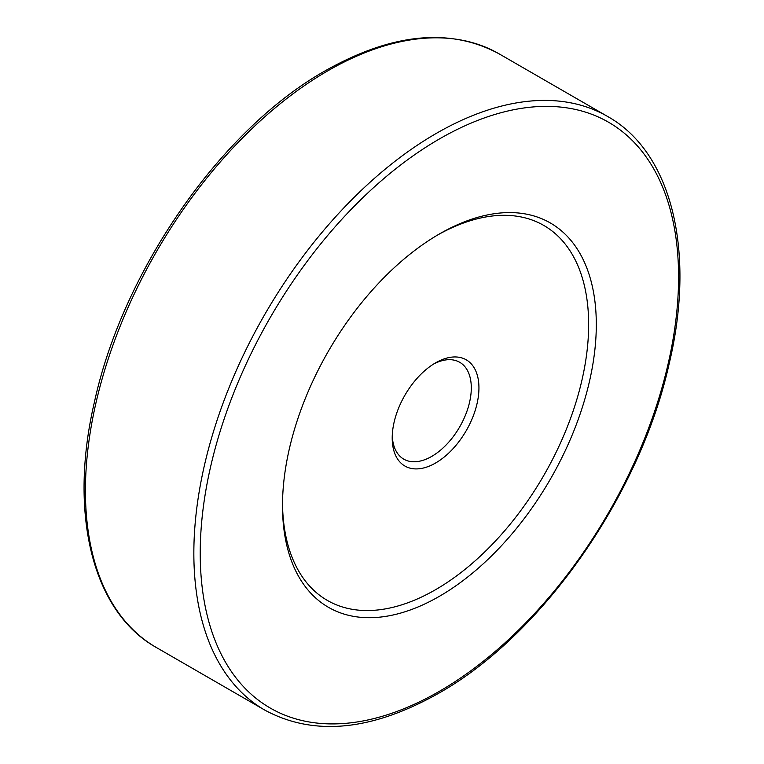 <?xml version="1.0" encoding="UTF-8"?>
<svg xmlns="http://www.w3.org/2000/svg" width="764" height="764" viewBox="0 0 764 764"><rect width="100%" height="100%" fill="white"/><g stroke="black" fill="none" stroke-linecap="round" stroke-linejoin="round"><path stroke-width="1.15" d="M392.247 435.681A55.925 32.289 120 0 0 403.784 459.154A55.925 32.289 120 0 0 431.746 456.385A55.925 32.289 120 0 0 468.284 407.107A55.925 32.289 120 0 0 459.708 362.289A55.925 32.289 120 0 0 433.618 364.036M435.575 362.852L435.575 362.852A61.33 35.411 -60 0 1 478.942 387.892A61.33 35.411 -60 0 1 435.575 463.013A61.33 35.411 -60 0 1 392.209 437.973A61.33 35.411 -60 0 1 435.575 362.852L435.575 362.852M439.396 233.975L439.405 233.965A221.885 128.104 -60 0 1 596.302 324.557A221.885 128.104 -60 0 1 439.405 596.312A221.885 128.104 -60 0 1 282.499 505.72A221.885 128.104 -60 0 1 439.396 233.975A221.885 128.104 -60 0 1 439.405 233.965M282.518 503.495A216.479 124.981 120 0 0 435.575 589.684A216.479 124.981 120 0 0 588.643 325.655A216.479 124.981 120 0 0 437.476 235.092M607.59 116.462C672.148 152.456 696.033 252.13 668.939 364.714C639.716 495.645 541.733 635.514 438.469 693.378C371.676 730.967 313.794 736.553 264.841 710.128A342.749 197.886 -60 0 1 212.297 435.48A342.749 197.886 -60 0 1 436.215 133.442A342.749 197.886 -60 0 1 607.59 116.462L499.159 53.872A342.749 197.886 120 0 0 327.785 70.842A342.749 197.886 120 0 0 103.875 372.88A342.749 197.886 120 0 0 156.41 647.538C92.349 611.792 68.282 513.341 94.497 401.74C123.08 270.179 221.579 128.839 325.531 70.622C392.324 33.033 450.206 27.447 499.159 53.872M439.405 138.962A338.242 195.288 120 0 0 200.225 553.222A338.242 195.288 120 0 0 439.405 691.315A338.242 195.288 120 0 0 678.575 277.055A338.242 195.288 120 0 0 439.405 138.962M264.841 710.128L156.41 647.538"/></g></svg>
